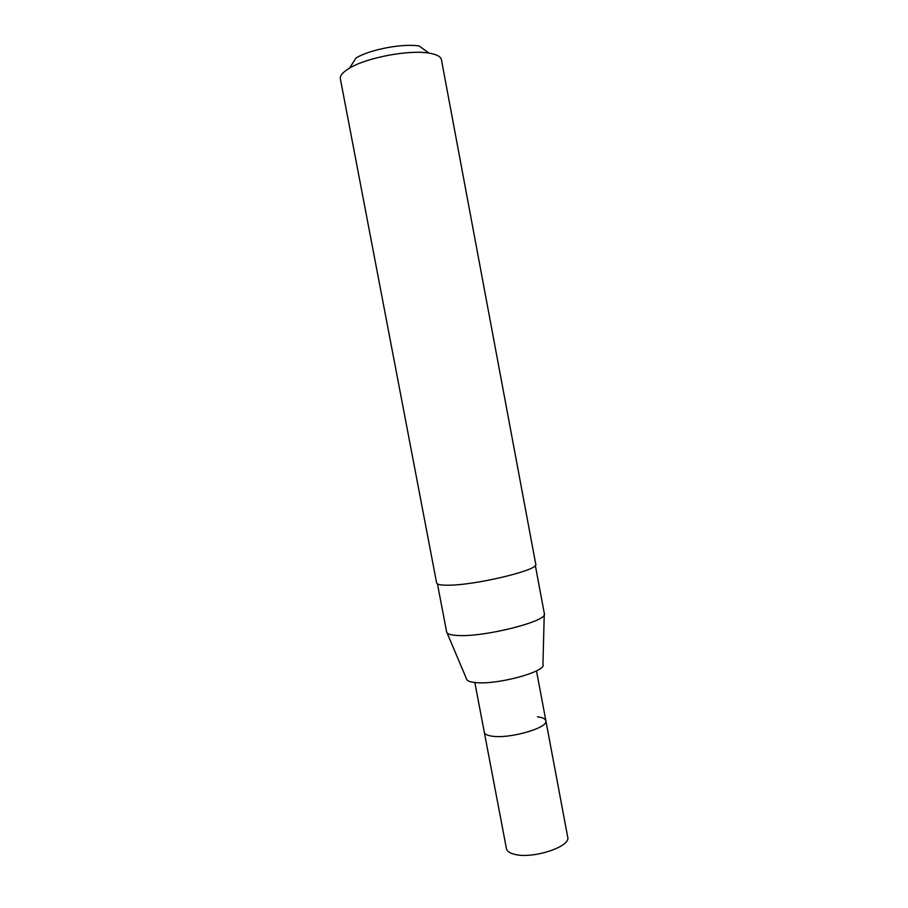 <?xml version="1.0" encoding="UTF-8"?>
<svg xmlns="http://www.w3.org/2000/svg" width="908" height="908" viewBox="0 0 908 908"><rect width="100%" height="100%" fill="white"/><g stroke="black" fill="none" stroke-linecap="round" stroke-linejoin="round"><path stroke-width="1.36" d="M537.457 716.843C542.575 717.445 545.379 718.739 545.867 720.736C548.852 727.717 509.467 739.112 491.92 736.15C487.267 735.469 484.724 734.209 484.316 732.359L506.437 848.674C506.982 851.193 509.615 853.055 514.348 854.258C532.236 859.411 571.177 846.687 567.704 837.097L545.867 720.736C548.852 727.717 509.467 739.112 491.92 736.15C487.267 735.469 484.724 734.209 484.316 732.359L474.839 682.51M349.262 68.282C342.804 72.163 339.83 75.682 340.364 78.826L436.635 582.981C436.998 584.502 440.709 585.24 447.757 585.206C474.918 585.467 539.817 569.827 535.754 564.254L441.436 59.735C440.766 56.557 436.623 54.355 428.996 53.107C409.179 49.577 366.696 57.601 349.523 68.123L349.262 68.282M535.334 565.457L544.346 613.638C548.67 620.902 484.917 637.257 457.859 635.498C450.833 635.169 447.099 634.034 446.657 632.093L437.463 583.946M544.244 614.625L542.939 664.315C547.308 671.341 497.391 685.075 475.61 682.589C469.754 682.033 466.701 680.762 466.462 678.764L447.122 632.978M428.996 53.107L419.269 46.058C403.322 43.141 369.794 49.475 356.015 58.01L355.8 58.135M356.015 58.01L349.523 68.123M536.503 670.853L545.867 720.736"/></g></svg>
